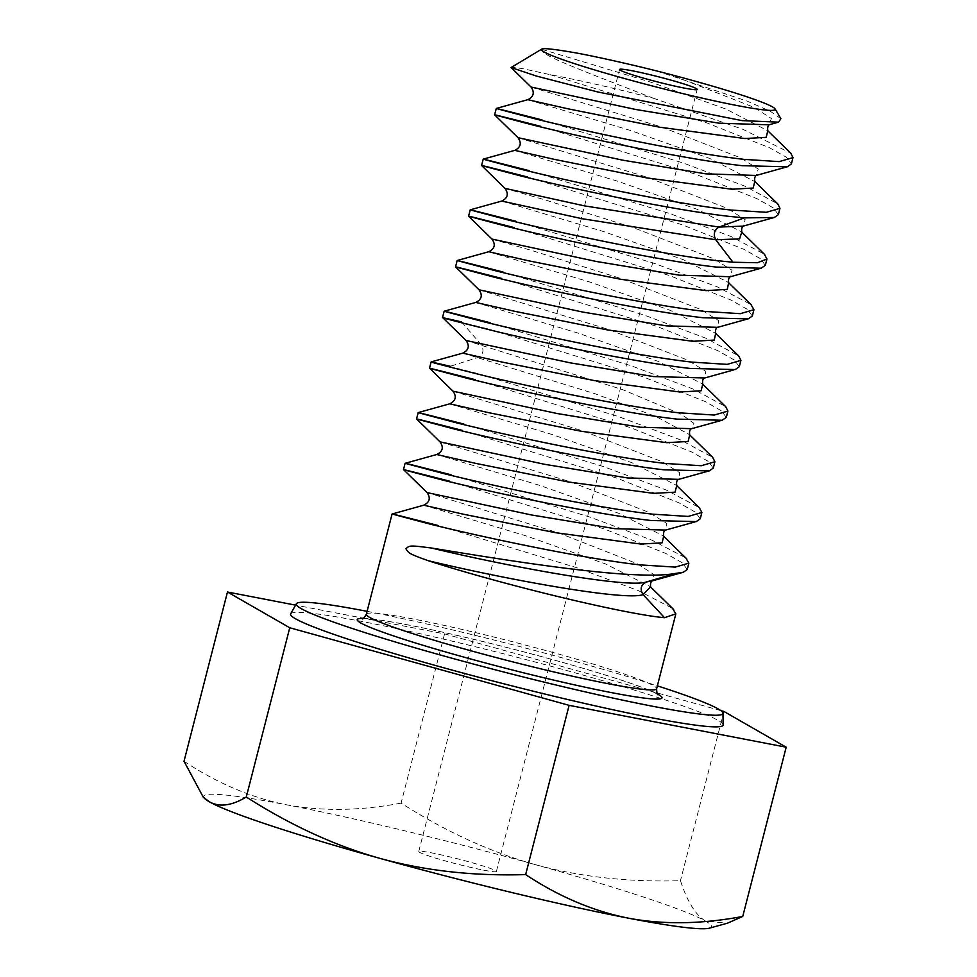 <?xml version="1.0" encoding="UTF-8"?>
<svg xmlns="http://www.w3.org/2000/svg" width="977" height="977" viewBox="0 0 977 977"><rect width="100%" height="100%" fill="white"/><g stroke="black" fill="none" stroke-linecap="round" stroke-linejoin="round"><path stroke-width="0.73" stroke-dasharray="4.88 3.66" d="M780.904 118.706L770.413 111.317L747.356 101.205L656.117 70.796M542.284 48.85L541.783 49.314C536.91 53.955 585.919 71.944 653.173 98.176A149.835 9.721 -165.6 0 0 549.941 74.631L521.913 68.488L511.056 67.181M653.173 98.176L743.082 129.391L790.784 153.218M549.941 74.631L706.273 122.711L769.412 147.686L786.412 157.248L791.358 163.977M496.304 108.435L542.04 119.927L683.277 163.037L745.488 186.399L777.79 203.924M778.339 214.671L773.466 207.991L757.016 198.673L695.392 174.15L540.415 126.265L494.643 114.859M483.224 159.129L529.033 170.621L669.221 213.365L731.309 236.593L764.319 254.179M765.321 265.353L760.472 258.697L743.986 249.355L682.361 224.832L527.397 176.959L481.576 165.479M470.279 209.811L516.015 221.303L655.262 263.729L717.362 286.884L750.971 304.568M752.314 316.047L747.454 309.391L731.016 300.061L669.233 275.477L514.39 227.641L468.557 216.173M457.199 260.505L502.996 271.997L643.977 315.009L706.2 338.36L738.649 355.897M739.296 366.729L734.374 360.037L717.802 350.658L656.336 326.208L501.372 278.335L455.538 266.855M444.266 311.187L489.99 322.679L631.276 365.813L693.352 389.115L725.74 406.676M726.277 417.423L721.478 410.804L705.089 401.498L643.281 376.89L488.353 329.017L442.532 317.549M431.345 361.881L476.971 373.373L618.075 416.434L680.334 439.809L712.66 457.321M713.271 468.105L708.337 461.4L691.753 452.021L630.385 427.621L475.347 379.711L429.514 368.244M418.278 412.563L463.953 424.067L604.177 466.823L666.143 489.99L699.251 507.625M700.253 518.799L695.502 512.229L679.162 502.923L617.342 478.29L462.329 430.393L416.507 418.925M405.333 463.257L450.947 474.749L590.059 517.138L652.135 540.257L685.805 557.928M687.234 569.481L682.312 562.776L665.74 553.409L604.458 529.033L449.31 481.087L403.489 469.619M392.339 513.951L437.928 525.443L576.699 567.698L638.604 590.731L672.542 608.415M541.783 49.314L651.341 82.324L726.106 109.119L767.8 130.771M527.775 99.678L630.373 130.429L709.937 158.543L754.855 181.588M514.769 150.36L617.342 181.111L696.906 209.225L741.36 231.744M501.751 201.054L603.859 231.647L683.363 259.699L728.256 282.341M488.732 251.748L591.134 282.426L670.54 310.466L715.274 333.059M475.714 302.43L578.408 333.206L657.79 361.258L702.341 383.827M462.707 353.124L595.298 393.829L656.214 416.642L689.286 434.484M449.689 403.806L552.432 434.606L631.826 462.658L676.328 485.227M436.67 454.5L539.304 485.251L618.759 513.328L663.31 535.909M423.664 505.182L526.029 535.86L605.545 563.937L650.255 586.554M466.053 340.497L622.422 389.567L681.751 414.504L693.89 423.346L691.728 428.671M453.01 391.179L582.402 430.784L661.417 461.425L679.748 472.709L678.771 479.341M440.041 441.873L570.104 481.71L648.752 512.29L666.839 523.513L665.642 530.071M427.022 492.567L558.917 533.027L637.26 563.729L654.358 574.794L651.732 581.046M504.999 188.39L543.957 199.552L633.731 227.775L713.882 258.868L732.066 270.238L730.32 276.76L729.526 276.98M491.993 239.072L530.877 250.222L620.175 278.286L700.289 309.282L718.828 320.688L717.655 327.332M479.023 289.79L608.121 329.298L687.368 360.012L705.76 371.321L704.796 377.965M367.096 611.333A220.265 14.301 -165.6 0 1 657.362 685.854M290.67 613.849A223.269 14.496 14.4 0 1 361.38 621.36A223.269 14.496 -165.6 0 1 594.285 678.27A223.269 14.496 -165.6 0 1 723.127 724.873M720.745 710.572L444.559 633.865L295.579 605.142M444.559 633.865L401.095 803.118C445.597 831.525 490.222 851.993 534.969 864.547C579.788 876.87 628.284 882.255 680.456 880.704C687.393 901.869 695.832 915.376 705.785 921.213L727.413 923.204M723.92 711.451L680.456 880.704M184.018 761.278C217.517 783.395 251.761 797.916 286.75 804.828C322.129 811.411 360.244 810.837 401.095 803.118M204.73 798.563A262.215 17.024 -165.6 0 1 286.75 804.828A262.215 17.024 -165.6 0 1 534.969 864.547A262.215 17.024 -165.6 0 1 705.785 921.213A262.215 17.024 -165.6 0 1 709.449 928.15M483.676 870.165A40.081 2.601 14.4 0 0 496.389 871.46A40.081 2.601 14.4 0 0 473.576 863.143A40.081 2.601 14.4 0 0 431.455 852.836A40.081 2.601 14.4 0 0 418.742 851.529A40.081 2.601 14.4 0 0 441.555 859.858A40.081 2.601 14.4 0 0 483.676 870.165M366.351 614.24A149.835 9.721 -165.6 0 1 413.869 619.125A149.835 9.721 -165.6 0 1 571.325 657.655A149.835 9.721 -165.6 0 1 656.617 688.761M675.461 76.621L754.11 107.397L771.415 118.51L768.972 124.824M531.061 87.026L661.258 126.912L740.542 157.798L758.25 169.033L756.174 175.445M518.03 137.708L647.763 177.435L727.279 208.37L745.17 219.642L743.436 226.005L742.679 226.261M461.645 321.946L481.246 344.796C484.311 350.255 483.224 354.48 477.997 357.472L450.263 366.29M363.175 618.392A157.334 10.21 -165.6 0 1 407.128 624.743A157.334 10.21 -165.6 0 1 657.399 693.939M663.933 536.556L663.298 535.933M720.831 420.574L722.137 420.208M707.751 471.28L709.217 470.877M694.977 521.913L696.271 521.559M682.52 572.473L683.253 572.278M761.132 268.186L760.436 268.382M746.965 319.174L748.138 318.844M733.776 369.904L735.205 369.501M728.158 282.268L728.72 282.878M717.167 327.466L716.483 327.661M704.197 378.136L703.501 378.331M691.154 428.842L690.458 429.025M678.197 479.499L677.513 479.695M663.188 535.836L663.762 536.446M665.239 530.181L664.58 530.364M650.108 586.469L650.694 587.116M652.245 580.888L651.61 581.071M362.272 618.746L364.885 618.636C371.895 618.71 386.123 620.786 407.58 624.865C454.39 633.792 530.193 652.599 585.431 669.001C627.845 681.531 650.084 690.043 655.775 693.328L658.022 694.684M496.389 871.46L697.187 89.408M418.742 851.529L619.54 69.477"/><path stroke-width="1.47" d="M656.117 70.796A120.623 7.828 -165.6 0 1 775.066 108.887A120.623 7.828 -165.6 0 1 736.939 105.516A120.623 7.828 -165.6 0 1 606.754 73.507A120.623 7.828 -165.6 0 1 541.905 49.021A120.623 7.828 -165.6 0 1 542.284 48.85C544.848 48.166 555.07 49.338 572.974 52.392C589.461 55.188 626.404 63.31 656.117 70.796M684.474 88.113A40.081 2.601 14.4 0 0 697.187 89.408A40.081 2.601 14.4 0 0 674.374 81.091A40.081 2.601 14.4 0 0 632.253 70.784A40.081 2.601 14.4 0 0 619.54 69.477A40.081 2.601 14.4 0 0 642.353 77.806A40.081 2.601 14.4 0 0 684.474 88.113M541.905 49.021L511.093 67.535L536.458 76.072L598.095 92.046L742.093 120.623L778.571 122.149L780.904 118.706L775.066 108.887M767.397 130.368L790.784 153.218L792.982 157.639L779.182 161.62L743.766 159.349C685.549 152.742 587.873 131.846 535.543 118.95C481.392 104.698 483.554 105.027 542.04 119.927M792.982 157.639L791.358 163.977L787.303 166.798L742.141 165.687C685.891 159.459 585.186 137.965 533.93 125.288C479.915 111.073 482.076 111.39 540.415 126.265M777.79 203.924L779.964 208.333L766.371 212.302L730.759 210.031C674.496 203.814 573.792 182.32 522.548 169.644C468.52 155.416 470.682 155.746 529.033 170.621M527.397 176.959C468.923 162.048 466.737 161.718 520.839 175.958C573.047 188.842 670.93 209.774 729.135 216.369L744.364 217.883L774.272 217.492L778.339 214.671L779.964 208.333M764.319 254.179L766.957 259.015L757.493 262.74L732.97 262.239L717.741 260.725C659.536 254.13 561.653 233.185 509.457 220.314C455.343 206.074 457.529 206.403 516.015 221.303M514.39 227.641C456.137 212.791 453.914 212.449 507.698 226.615C559.052 239.328 659.524 260.774 716.117 267.063L761.144 268.211L765.321 265.353L766.957 259.015M750.971 304.568L753.939 309.709L740.322 313.678L704.722 311.407C648.142 305.129 547.67 283.672 496.316 270.971C442.52 256.804 444.755 257.146 502.996 271.997M501.372 278.335C442.911 263.436 440.7 263.094 494.728 277.309C546.729 290.157 645.089 311.187 703.098 317.745L748.15 318.893L752.314 316.047L753.939 309.709M738.649 355.897L740.92 360.391L727.193 364.372L691.716 362.101C633.694 355.543 535.347 334.513 483.346 321.665C429.306 307.45 431.529 307.779 489.99 322.679M461.645 321.946C427.999 314.13 439.992 317.415 497.611 331.814C551.578 344.673 638.604 362.662 690.092 368.439L735.217 369.562L739.296 366.729L740.92 360.391M702.378 383.863L725.728 406.688L727.914 411.085L714.26 415.054L678.697 412.795C627.21 407.018 540.183 389.017 486.228 376.169C428.61 361.771 416.617 358.486 450.263 366.29M475.347 379.711C416.898 364.812 414.675 364.47 468.667 378.685C520.521 391.496 619.43 412.636 677.073 419.121L722.15 420.257L726.277 417.423L727.914 411.085M689.335 434.521L712.66 457.309L714.895 461.767L701.254 465.736L665.679 463.477C608.036 456.992 509.127 435.852 457.273 423.029C403.293 408.826 405.516 409.168 463.953 424.067M462.329 430.393C404.209 415.567 401.865 415.201 455.319 429.294C506.636 441.995 606.729 463.403 664.055 469.815L709.229 470.926L713.271 468.105L714.895 461.779M699.251 507.625L701.877 512.461L688.223 516.43L652.673 514.171C595.347 507.759 495.254 486.351 443.924 473.637C390.482 459.556 392.815 459.923 450.947 474.749M449.31 481.087C390.861 466.188 388.675 465.858 442.74 480.086C494.606 492.921 594.541 514.207 651.048 520.497L696.271 521.596L700.253 518.799L701.877 512.461M685.805 557.928L688.87 563.155L675.241 567.112L639.654 564.853C583.147 558.563 483.212 537.277 431.345 524.441C377.281 510.202 379.479 510.544 437.928 525.443M672.542 608.415L675.852 613.837L664.519 617.696A149.835 9.721 14.4 0 1 627.564 611.92A149.835 9.721 -165.6 0 1 428.17 560.688C407.604 553.348 408.679 552.884 405.931 548.793C409.558 545.41 409.253 545.178 431.431 548.012C484.873 556.756 581.266 572.742 637.102 574.806C654.016 575.538 666.949 575.05 675.901 573.352L683.253 572.29L687.234 569.481L688.87 563.155M496.304 108.435L494.582 114.797L518.03 137.708M481.576 165.479L483.224 159.129L514.757 150.373C520.717 147.393 521.803 143.167 518.018 137.684L622.74 160.179L705.895 173.857L756.174 175.445M468.557 216.173L470.279 209.811M416.495 418.925L418.278 412.563M416.556 418.913L439.968 441.812C443.851 447.332 442.764 451.569 436.695 454.537L405.333 463.257M767.8 130.771L766.2 137.342L744.853 138.539L659.768 127.218L567.503 108.703L527.775 99.678M754.794 181.478L753.182 188.036L731.81 189.233L646.725 177.899L554.484 159.398L514.769 150.36M741.775 232.16L739.565 238.901L715.726 239.756L582.072 218.701L501.751 201.054M728.622 282.707L727.303 289.363L706.102 290.621L620.945 279.312L528.435 260.761L488.732 251.748M715.677 333.462L714.211 340.069L692.876 341.303L607.645 329.957L515.245 311.419L475.714 302.43M702.732 384.217L701.12 390.788L679.711 391.985L594.492 380.615L502.227 362.101L462.707 353.124M650.56 586.859L643.086 594.627L664.519 617.696M689.677 434.875L688.138 441.47L666.754 442.666L581.51 431.309L489.172 412.782L449.689 403.806M676.707 485.606L675.083 492.164L653.674 493.361L568.48 482.003L476.226 463.489L436.67 454.5M663.652 536.251L662.125 542.833L640.814 544.055L555.742 532.734L463.428 514.22L423.664 505.182M675.901 573.352L646.347 581.962C640.79 584.918 639.715 589.143 643.086 594.627C625.378 601.197 506.245 579.544 428.17 560.688M651.732 581.046L646.347 581.962C628.638 588.533 509.493 566.868 431.431 548.012M691.728 428.671L640.387 427.254L557.146 413.527L453.01 391.179M678.771 479.341L627.588 477.961L544.372 464.258L440.041 441.873M665.642 530.071L614.802 528.679L531.635 515.001L427.022 492.567M743.253 226.102L718.974 227.079L584.6 205.891L504.999 188.39M728.72 282.878C728.219 279.703 728.744 277.639 730.308 276.723L679.418 275.184L596.263 261.47L491.993 239.072M717.655 327.332L666.375 325.866L583.159 312.139L479.023 289.79M704.796 377.965L653.528 376.572L570.312 362.858L466.053 340.497M657.362 685.854A220.265 14.301 -165.6 0 1 722.992 713.271A220.265 14.301 -165.6 0 1 653.112 706.347A220.265 14.301 -165.6 0 1 419.963 649.216A220.265 14.301 -165.6 0 1 296.373 603.737A220.265 14.301 -165.6 0 1 366.131 611.15A220.265 14.301 -165.6 0 1 367.096 611.333M722.992 713.271L723.127 724.873A223.269 14.496 -165.6 0 1 652.282 717.851A223.269 14.496 14.4 0 1 415.946 659.951A223.269 14.496 14.4 0 1 290.67 613.849L296.373 603.737M295.579 605.142L227.47 592.013L289.754 627.759L569.115 705.345L786.192 747.197L723.92 711.451L720.745 710.572M227.47 592.013L184.018 761.278L203.228 797.098L209.347 801.787A262.215 17.024 -165.6 0 1 204.73 798.563L203.228 797.098M289.754 627.759L246.289 797.012C231.671 805.805 219.361 807.393 209.347 801.787A262.215 17.024 -165.6 0 0 380.163 858.441C335.392 845.887 290.78 825.418 246.289 797.012M569.115 705.345L525.65 874.598C473.466 876.161 424.971 870.776 380.163 858.441A262.215 17.024 -165.6 0 0 628.382 918.16C593.124 911.126 558.881 896.605 525.65 874.598M786.192 747.197L742.74 916.45C701.571 924.181 663.444 924.755 628.382 918.16A262.215 17.024 -165.6 0 0 709.449 928.15L727.413 923.204L742.74 916.45M675.852 613.837L656.617 688.761A149.835 9.721 -165.6 0 1 609.098 683.888A149.835 9.721 -165.6 0 1 451.643 645.357A149.835 9.721 -165.6 0 1 366.351 614.24L392.095 513.963M768.972 124.824L718.889 123.163L635.734 109.485L531.061 87.026C534.822 92.473 533.735 96.711 527.775 99.691L496.243 108.459M744.364 217.883L718.974 227.079C714.15 230.132 713.076 234.358 715.726 239.756L732.97 262.239M657.399 693.939A157.334 10.21 -165.6 0 1 612.115 692.742A157.334 10.21 -165.6 0 1 429.074 647.104A157.334 10.21 -165.6 0 1 363.175 618.392M787.315 166.786L755.783 175.555M511.093 67.523L531.024 87.002M778.571 122.149L768.801 124.861M742.74 226.249L774.272 217.48M455.538 266.868L457.175 260.529M442.532 317.549L444.156 311.211L475.689 302.455C481.759 299.487 482.858 295.249 478.962 289.729L455.575 266.868M429.514 368.244L431.138 361.905L462.719 353.161C468.789 350.193 469.876 345.943 465.992 340.423L442.581 317.537M403.489 469.619L405.113 463.281M777.777 203.924L754.378 181.063M764.759 254.618L741.36 231.744M470.206 209.835L501.702 201.079C507.771 198.111 508.858 193.861 504.962 188.341L481.6 165.516M751.631 305.215L728.268 282.365M457.199 260.505L488.671 251.761C494.753 248.793 495.84 244.555 491.944 239.035L468.569 216.198M738.649 355.909L715.311 333.096M418.168 412.599L449.676 403.843C455.746 400.875 456.845 396.638 452.949 391.105L429.55 368.231M699.727 508.089L676.353 485.264M686.709 558.807L663.298 535.933M392.131 514L423.688 505.219C429.758 502.263 430.845 498.014 426.949 492.493L403.538 469.607M673.641 609.477L650.218 586.579M690.617 428.988L720.831 420.574M677.659 479.646L707.751 471.28M664.726 530.328L694.977 521.913M651.757 581.022L683.253 572.278M761.132 268.186L729.672 276.943M716.629 327.625L748.138 318.844M703.66 378.282L733.776 369.904M715.738 333.572C715.237 330.336 715.75 328.272 717.301 327.38M702.793 384.315C702.255 381.03 702.781 378.942 704.344 378.05M767.861 130.869C767.348 127.633 767.873 125.557 769.436 124.641M754.855 181.588C754.342 178.339 754.867 176.251 756.43 175.323M741.848 232.282C741.335 228.972 741.861 226.872 743.436 226.005M689.738 434.973C689.225 431.724 689.738 429.648 691.289 428.744M676.78 485.728C676.255 482.418 676.768 480.318 678.343 479.414M663.762 536.446C663.236 533.161 663.774 531.048 665.386 530.096M650.694 587.116C650.157 583.867 650.719 581.767 652.367 580.814M366.351 614.24C364.079 617.952 362.723 619.455 362.272 618.746M656.617 688.761C656.813 693.108 657.289 695.087 658.022 694.684"/></g></svg>
